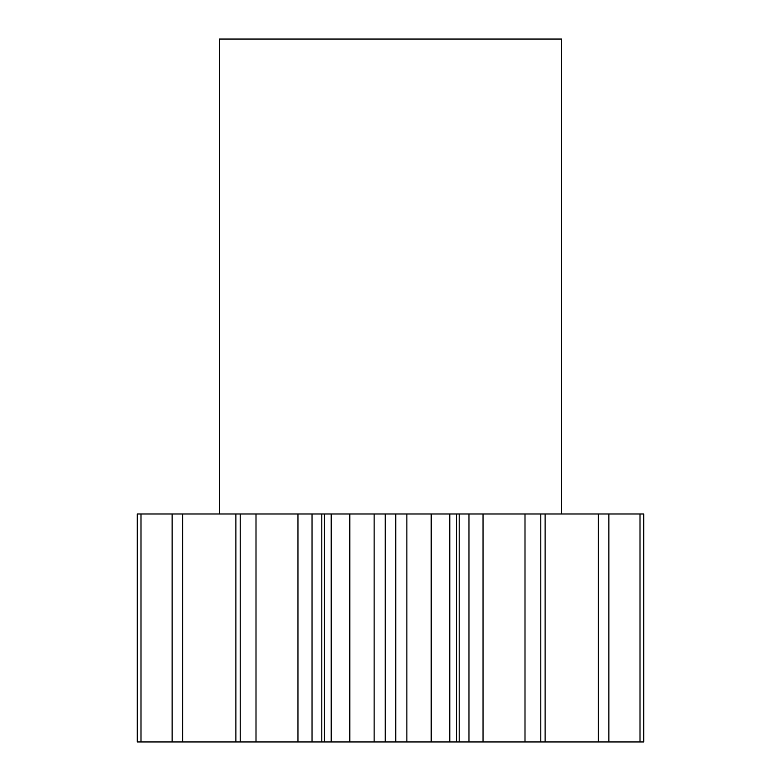 <?xml version="1.0" encoding="UTF-8"?>
<svg xmlns="http://www.w3.org/2000/svg" width="781" height="781" viewBox="0 0 781 781"><rect width="100%" height="100%" fill="white"/><g stroke="black" fill="none" stroke-linecap="round" stroke-linejoin="round"><path stroke-width="1.17" d="M561.48 513.986L561.48 39.05L219.52 39.05L219.52 513.986M331.203 741.95L324.32 741.95L324.32 513.986L331.203 513.986L331.203 741.95L349.8 741.95L349.8 513.986L331.203 513.986M256.002 513.986L256.002 741.95L240.226 741.95L240.197 513.986L324.32 513.986M137.29 741.95L240.226 741.95L240.226 513.986L137.29 513.986L137.29 741.95L137.29 513.986M312.039 513.986L312.039 741.95L321.801 741.95L321.801 513.986M312.039 741.95L297.961 741.95L297.961 513.986M256.002 741.95L297.961 741.95M640.01 513.986L643.71 513.986L643.71 741.95L640.01 741.95L640.01 513.986L545.118 513.986L545.118 741.95L598.324 741.95L598.324 513.986M598.324 741.95L640.01 741.95M545.118 741.95L524.998 741.95L524.998 513.986L483.039 513.986L483.039 741.95L524.998 741.95M483.039 741.95L468.961 741.95L468.961 513.986L483.039 513.986M459.199 741.95L449.797 741.95L449.797 513.986L459.199 513.986L459.199 741.95L468.961 741.95M449.797 741.95L431.2 741.95L431.2 513.986L406.872 513.986L406.872 741.95L431.2 741.95M406.872 741.95L395.782 741.95L395.782 513.986L406.872 513.986M349.8 513.986L385.218 513.986L385.218 741.95L395.782 741.95M385.218 741.95L374.128 741.95L374.128 513.986M349.8 741.95L374.128 741.95M324.32 741.95L321.801 741.95M385.218 513.986L395.782 513.986M449.797 513.986L431.2 513.986M459.199 513.986L468.961 513.986M545.118 513.986L540.803 513.986L540.803 741.95L540.803 513.986L524.998 513.986M182.676 741.95L182.676 513.986M172.132 741.95L172.132 513.986M140.99 741.95L140.99 513.986M608.868 741.95L608.868 513.986M235.882 741.95L235.882 513.986M456.68 741.95L456.68 513.986"/></g></svg>
